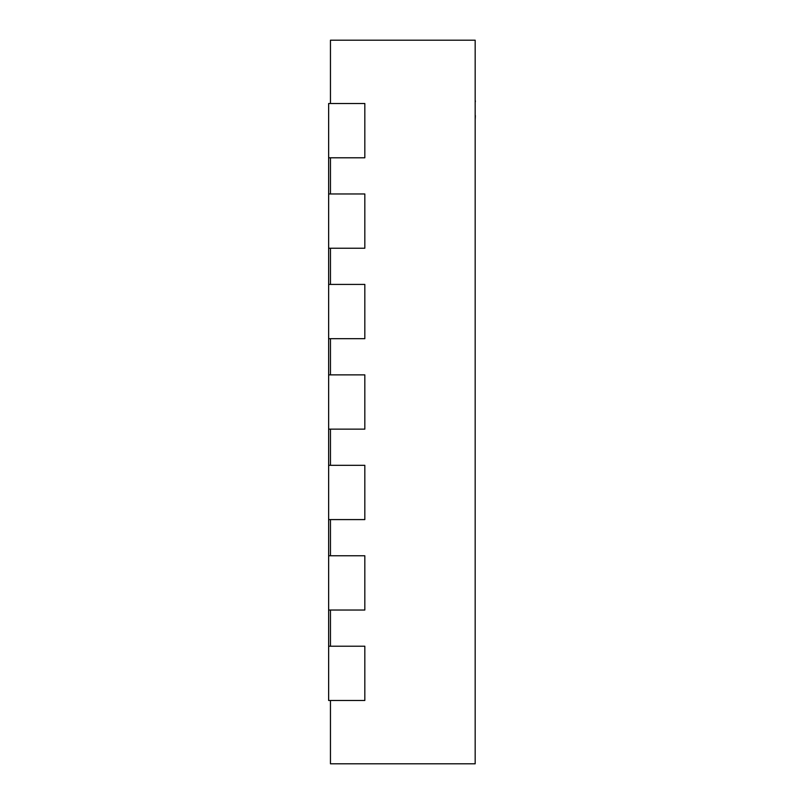<?xml version="1.0" encoding="UTF-8"?>
<svg xmlns="http://www.w3.org/2000/svg" width="804" height="804" viewBox="0 0 804 804"><rect width="100%" height="100%" fill="white"/><g stroke="black" fill="none" stroke-linecap="round" stroke-linejoin="round"><path stroke-width="1.21" d="M328.645 157.785L328.645 103.515L364.825 103.515L364.825 157.785L328.645 157.785L328.645 700.485L364.825 700.485L364.825 646.215L328.645 646.215M330.454 700.485L330.454 763.8L475.174 763.8L475.174 40.2L330.454 40.2L330.454 103.515M330.454 610.035L330.454 646.215M330.454 519.585L330.454 555.765M330.454 429.135L330.454 465.315M330.454 338.685L330.454 374.865M330.454 248.235L330.454 284.415M330.454 157.785L330.454 193.965M328.645 610.035L364.825 610.035L364.825 555.765L328.645 555.765M328.645 519.585L364.825 519.585L364.825 465.315L328.645 465.315M328.645 429.135L364.825 429.135L364.825 374.865L328.645 374.865M328.645 338.685L364.825 338.685L364.825 284.415L328.645 284.415M328.645 248.235L364.825 248.235L364.825 193.965L328.645 193.965M475.174 70.802L475.174 100.862M475.355 100.862L475.355 101.716M475.355 115.474L475.174 116.077M475.174 101.113L475.174 115.826M475.355 116.077L475.174 119.776"/></g></svg>
